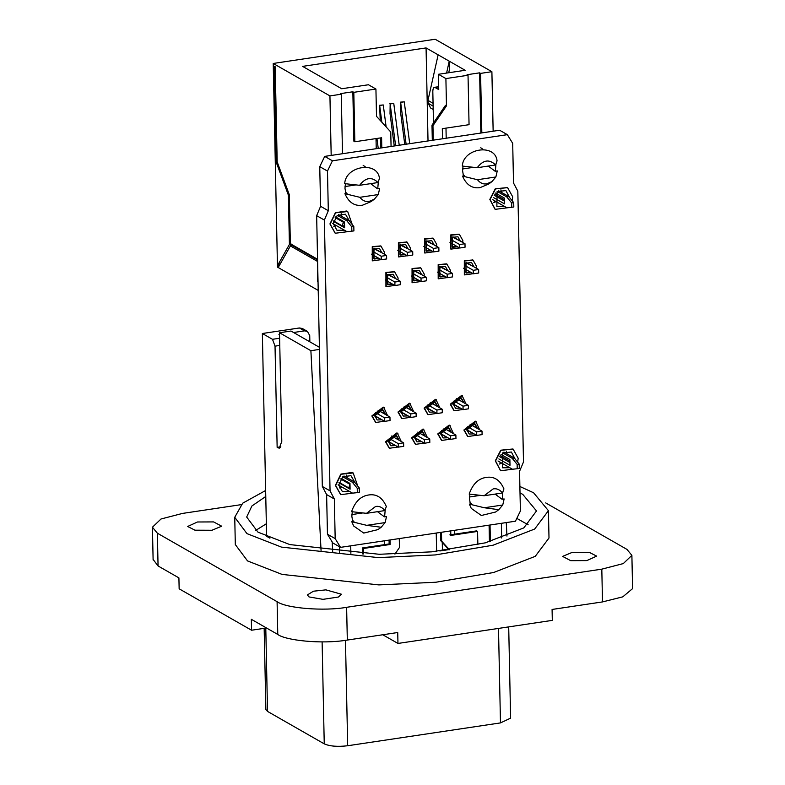 <?xml version="1.0" encoding="UTF-8"?>
<svg xmlns="http://www.w3.org/2000/svg" width="785" height="785" viewBox="0 0 785 785"><rect width="100%" height="100%" fill="white"/><g stroke="black" fill="none" stroke-linecap="round" stroke-linejoin="round"><path stroke-width="1.18" d="M350.1 489.202L348.952 487.75L349.973 483.423L350.1 489.202L338.943 482.824M586.846 560.598L570.705 560.667L562.619 556.388L572.363 552.316L589.349 552.385L596.659 556.104L586.846 560.598M308.986 596.914L307.377 594.961L313.392 591.213L325.873 589.859L341.475 594.245L338.413 597.032L322.978 599.347L308.986 596.914M197.467 521.986L213.608 521.917L221.694 526.195L211.95 530.267L194.965 530.189L187.664 526.48L197.467 521.986M153.134 559.45L158.06 565.956L178.911 577.888L179.147 588.809L251.553 630.227L251.328 619.306L277.772 634.437C284.876 640.197 321.153 644.514 347.313 640.06L397.73 632.524L397.966 643.445L382.776 634.761M241.064 504.667L182.503 513.419L161.023 518.993L152.427 527.216L157.373 533.201L158.06 565.956M501.036 454.456L509.877 459.519L509.995 465.299L498.848 458.921M502.704 452.876L512.242 458.332L514.293 458.018L503.931 452.091M497.984 460.962L512.468 469.244L517.227 468.733L517.138 464.367L519.189 464.053L514.293 458.018M517.138 464.367L512.242 458.332M517.227 468.733L519.287 468.429L519.189 464.053M499.201 464.063L500.114 463.866L500.074 462.159M384.885 510.574L386.318 506.472C382.432 497.572 376.545 493.736 368.646 494.982C360.747 496.1 355.055 501.664 351.572 511.673L366.477 513.331L384.885 510.574C382.158 507.208 379.057 505.844 375.564 506.492L366.477 513.331M377.507 511.683L384.385 516.834L386.524 516.51L385.131 522.584L366.732 525.342L351.778 521.711L353.917 521.387L352.377 520.337M385.131 522.584L381.176 527.255L366.732 525.342M381.176 527.255L377.997 529.6L363.759 533.074L353.652 525.979L351.778 521.711M351.886 514.567L362.748 512.948M352.288 511.751L351.847 516.314L352.74 521.564M384.611 516.795L385.2 509.926M502.498 492.99L503.931 488.898C500.045 479.988 494.158 476.161 486.258 477.398C478.359 478.516 472.668 484.08 469.175 494.089L484.09 495.747L493.176 488.908C496.67 488.26 499.77 489.624 502.498 492.99L484.09 495.747M469.989 502.753L471.53 503.803L469.391 504.127L471.265 508.395L481.362 515.49L495.61 512.016L498.789 509.681L502.743 505.01L504.137 498.936L501.998 499.25L495.119 494.099M469.391 504.127L484.335 507.758L498.789 509.681M484.335 507.758L502.743 505.01M469.499 496.983L480.361 495.364M470.352 503.98L469.459 498.73L469.901 494.177M502.812 492.342L502.223 499.221M477.211 167.715L495.62 164.968L497.052 160.866C495.404 143.272 463.209 148.08 462.306 166.057L477.211 167.715C483.207 159.816 489.34 158.894 495.62 164.968M488.25 166.067L495.119 171.228L497.268 170.904L495.875 176.978L477.466 179.726L462.522 176.095L464.661 175.781L463.121 174.731M495.875 176.978L491.91 181.649L488.741 183.984L480.185 187.595C472.295 188.832 466.398 185.005 462.522 176.095M491.91 181.649L486.788 183.818C483.295 184.465 480.185 183.101 477.466 179.726M462.63 168.961L473.492 167.333M480.754 147.757L482.834 149.209M463.484 175.958L462.581 170.708L463.032 166.145M495.943 164.31L495.355 171.189M378.017 182.542C371.727 176.478 365.594 177.4 359.608 185.299L344.693 183.641C345.606 165.664 377.791 160.856 379.449 178.45L378.017 182.542L359.608 185.299M345.508 192.305L347.048 193.355L344.909 193.679C348.795 202.579 354.683 206.416 362.582 205.17L371.128 201.568L374.308 199.233L378.262 194.562L379.655 188.488L377.516 188.802L370.638 183.651M344.909 193.679L359.854 197.31C362.582 200.685 365.682 202.039 369.176 201.392L374.308 199.233M359.854 197.31L378.262 194.562M345.017 186.545L355.88 184.917M363.141 165.331L365.231 166.793M345.871 193.532L344.978 188.282L345.42 183.729M378.331 181.894L377.742 188.773M338.08 484.865L352.563 493.147L357.322 492.637L357.234 488.27L352.337 482.235L354.398 481.921L344.026 475.995M357.234 488.27L359.295 487.956L359.383 492.332L357.322 492.637M359.295 487.956L354.398 481.921M352.337 482.235L342.8 476.78M339.297 487.966L341.936 487.073M347.225 477.82L346.666 475.092M349.894 491.626L342.446 491.704L338.727 485.042L342.692 476.858L350.924 475.632L355.193 482.912M353.191 493.078L340.759 494.668L335.646 485.503L341.082 474.248L353.171 472.953L357.764 486.072M340.631 494.589L335.401 485.365L340.847 474.111L352.161 472.423L353.054 472.884M390.017 539.962L390.116 544.496L363.367 548.499L362.395 547.95L362.523 553.935M390.116 544.496L389.154 543.946L389.075 540.109M362.395 547.95L389.154 543.946M441.474 532.269L441.661 541.179L449.442 549.736M441.661 541.179L440.689 540.63L440.522 532.416M449.03 549.785L440.689 540.63M394.943 554.122L399.467 547.488L399.28 538.579M477.859 544.623L477.574 531.425L476.613 530.876L454.495 534.183L454.407 530.336M449.864 534.87L454.495 534.183M477.574 531.425L450.825 535.429L450.727 530.886M415.343 444.202L411.615 437.824L423.046 429.002L423.802 429.415M424.253 443.103L415.579 444.349L412.096 438.099L423.527 429.277L427.383 437.579M421.79 441.69L416.943 441.847L414.617 437.687L422.242 431.799L424.911 436.166M398.329 447.136L398.26 443.643L403.608 442.838L403.686 446.331L398.329 447.136L388.487 441.494M389.252 438.491L398.26 443.643M391.666 436.009L403.608 442.838M476.74 435.41L476.672 431.917L482.019 431.122L482.088 434.615L476.74 435.41L466.889 429.778M467.664 426.765L476.672 431.917M470.078 424.283L482.019 431.122M467.615 436.391L463.886 430.013L475.317 421.182L476.073 421.594M476.524 435.292L467.85 436.529L464.367 430.288L475.798 421.457L479.664 429.768M474.061 433.879L469.214 434.036L466.889 429.866L474.513 423.988L477.182 428.355M463.091 409.633L463.022 406.139L468.37 405.335L468.439 408.828L463.091 409.633L453.239 403.99M454.015 400.988L463.022 406.139M456.428 398.505L468.37 405.335M453.965 410.604L450.237 404.226L461.668 395.404L462.424 395.817M462.875 409.505L454.201 410.751L450.718 404.501L462.149 395.679L466.015 403.99M460.412 408.102L455.565 408.249L453.239 404.089L460.864 398.201L463.533 402.568M441.484 440.297L437.755 433.919L449.177 425.097L449.942 425.499M450.394 439.198L441.719 440.434L438.236 434.193L449.658 425.372L453.524 433.673M447.921 437.785L443.074 437.942L440.758 433.781L448.372 427.894L451.041 432.26M450.6 439.315L450.531 435.822L455.879 435.027L455.957 438.521L450.6 439.315L440.758 433.683M441.523 430.671L450.531 435.822M443.937 428.188L455.879 435.027M436.96 413.538L436.882 410.045L442.23 409.24L442.308 412.733L436.96 413.538L427.109 407.906M427.874 404.893L436.882 410.045M430.288 402.411L442.23 409.24M427.835 414.509L424.106 408.131L435.528 399.31L436.293 399.722M436.745 413.41L428.07 414.657L424.587 408.406L436.009 399.585L439.875 407.896M434.272 412.007L429.424 412.164L427.109 407.994L434.723 402.116L437.392 406.473M424.469 443.231L424.4 439.728L429.748 438.933L429.817 442.426L424.469 443.231L414.617 437.588M415.393 434.576L424.4 439.728M417.806 432.103L429.748 438.933M410.82 417.443L410.751 413.95L416.099 413.146L416.168 416.639L410.82 417.443L400.968 411.811M401.743 408.799L410.751 413.95M404.157 406.316L416.099 413.146M401.694 418.415L397.966 412.037L409.397 403.215L410.153 403.627M410.604 417.326L401.93 418.562L398.446 412.311L409.878 403.49L413.744 411.801M408.141 415.913L403.294 416.07L400.968 411.899L408.592 406.022L411.262 410.378M389.203 448.107L385.484 441.729L396.906 432.908L397.671 433.32M398.123 447.008L389.448 448.255L385.965 442.004L397.387 433.183L401.253 441.494M395.65 445.605L390.802 445.752L388.487 441.592L396.101 435.704L398.77 440.071M384.679 421.349L384.611 417.855L389.959 417.061L390.037 420.554L384.679 421.349L374.837 415.716M375.603 412.704L384.611 417.855M378.017 410.221L389.959 417.061M375.564 422.33L371.835 415.942L383.257 407.121L384.022 407.533M384.473 421.231L375.799 422.467L372.316 416.227L383.737 407.395L387.604 415.707M382.001 419.818L377.153 419.975L374.837 415.805L382.452 409.927L385.121 414.294M280.844 446.822L277.144 447.371L275.025 346.146L272.493 339.306L262.357 333.507L266.606 536.292L269.912 538.176M279.558 335.067L278.901 334.695L279.548 334.596M293.551 332.506L304.472 330.868L307.406 331.398L309.732 335.558L309.859 341.828M304.472 330.868L299.399 327.973L262.357 333.507M299.399 327.973L302.333 328.493L307.406 331.398M436.234 533.054L436.617 551.335M442.436 550.579L442.259 542.347M319.407 347.294L290.98 331.034L279.509 332.752L281.786 441.396L279.274 448.186L277.144 447.371M319.456 349.413L310.889 350.699L279.509 332.752M321.055 550.471L310.889 350.699M506.266 522.584L506.953 536.086M501.664 538.01L501.36 523.32M490.036 525.018L490.38 541.493M489.438 541.748L489.084 525.155M448.873 549.618L439.875 550.962M384.522 544.643L384.444 540.796M363.475 553.974L363.367 548.499M350.875 553.366L350.718 545.84M339.375 546.713L339.503 552.512M344.497 221.998L344.046 222.646C342.24 223.519 342.27 224.961 344.144 226.973L344.625 227.778L344.497 221.998L335.656 216.945M317.758 268.578L317.611 281.432M317.562 259.295L290.352 243.723L289.322 194.768L277.183 161.936L275.192 66.745L274.23 66.195L276.241 162.289L288.38 195.122L289.41 244.449L278.371 264.035L278.439 267.116L290.391 245.911L292.452 245.597L317.582 259.972M277.262 162.142L276.241 162.289M289.322 194.984L288.38 195.122M291.471 244.145L289.41 244.449M290.479 245.891L291.372 244.312M280.431 263.721L278.371 264.035M290.391 245.911L317.611 261.474M464.985 243.723L465.054 247.216L459.706 248.021L459.637 244.527L464.985 243.723L453.082 236.913M449.962 242.437L459.706 248.021M450.698 239.415L459.637 244.527M386.573 255.449L386.652 258.942L381.294 259.737L381.225 256.244L386.573 255.449L374.671 248.629M371.55 254.163L381.294 259.737M372.296 251.131L381.225 256.244M372.276 260.698L372.257 246.647L380.735 245.911M381.137 259.649L372.512 260.846L372.738 246.922L380.98 246.039L384.464 252.289L384.307 254.144M378.655 258.226L373.876 258.343L374.023 249.071L379.518 248.482L381.844 252.741M400.222 281.226L400.301 284.72L394.943 285.524L394.875 282.031L400.222 281.226L388.32 274.416M385.2 279.941L394.943 285.524M385.945 276.919L394.875 282.031M385.926 286.486L385.906 272.434L394.384 271.688M394.786 285.426L386.161 286.623L386.387 272.709L394.629 271.826L398.113 278.067L397.956 279.931M392.304 284.013L387.525 284.131L387.672 274.848L393.167 274.259L395.493 278.518M426.363 277.321L426.432 280.814L421.084 281.619L421.015 278.116L426.363 277.321L414.451 270.511M411.34 276.035L421.084 281.619M412.076 273.013L421.015 278.116M412.056 282.571L412.046 268.529L420.524 267.783M420.927 281.521L412.302 282.718L412.527 268.804L420.77 267.921L424.253 274.161L424.096 276.026M418.444 280.108L413.656 280.225L413.813 270.943L419.308 270.354L421.623 274.613M452.494 273.415L452.572 276.909L447.214 277.704L447.146 274.21L452.494 273.415L440.591 266.606M437.471 272.13L447.214 277.704M438.216 269.098L447.146 274.21M438.197 278.665L438.177 264.614L446.655 263.878M447.058 277.615L438.432 278.812L438.658 264.898L446.9 264.005L450.384 270.256L450.227 272.12M444.575 276.192L439.796 276.31L439.943 267.037L445.438 266.449L447.764 270.707M409.721 143.675L404.255 101.814L400.654 102.354L406.12 144.214M404.756 144.42L400.527 111.99L400.654 102.354M404.255 101.814L400.321 102.158M399.222 145.245L393.756 103.384L390.155 103.924L395.62 145.784M394.266 145.99L390.027 113.55L390.155 103.924M393.756 103.384L389.821 103.728M386.132 126.915L383.266 104.954L379.665 105.494L381.844 122.205M380.225 120.419L379.665 105.494M383.266 104.954L379.332 105.298M378.233 148.385L376.937 138.454M318.219 290.411L277.478 267.116L273.219 63.457L435.175 39.25L491.891 71.7L480.577 73.388L481.823 132.9L442.514 138.778L442.308 128.681L469.057 124.687L468.027 75.262L467.055 74.712L479.615 72.838L480.577 73.388M433.477 122.96L432.82 91.59C432.908 88.381 433.673 87.017 435.116 87.508L438.736 89.578L438.423 74.29L445.9 78.569L468.027 75.262M446.587 73.074L449.246 61.181L465.171 70.287L438.423 74.29M438.678 86.703L434.39 87.341L438.687 86.978M442.514 138.778L391.067 146.461L390.763 132.008L376.506 116.327L375.927 89.029L368.45 84.751L341.701 88.754L302.598 66.382L426.069 47.924L438.138 54.832L427.972 100.392L428.276 103.335L430.563 107.957L433.192 109.468M438.138 54.832L449.246 61.181L449.422 69.62L448.716 72.75M426.069 47.924L428.021 140.947M479.615 72.838L480.871 133.038M445.988 128.132L446.194 138.229M446.469 105.867L432.957 125.698L431.986 125.149L445.507 105.318L446.469 105.867L445.9 78.569M432.309 140.299L431.986 125.149M380.853 147.992L380.647 137.905M450.688 248.982L450.668 234.931L459.147 234.185M459.549 247.923L450.924 249.12L451.149 235.206L459.392 234.322L462.875 240.563L462.718 242.428M457.066 246.51L452.278 246.627L452.435 237.345L457.93 236.756L460.245 241.015M398.417 256.793L398.397 242.742L406.875 242.006M407.278 255.743L398.652 256.94L398.878 243.016L407.121 242.133L410.604 248.384L410.447 250.238M404.795 254.32L400.007 254.438L400.164 245.165L405.659 244.567L407.974 248.825M412.714 251.534L412.782 255.027L407.435 255.832L407.366 252.338L412.714 251.534L400.801 244.724M397.691 250.258L407.435 255.832M398.427 247.226L407.366 252.338M424.548 252.888L424.528 238.836L433.006 238.09M433.408 251.828L424.783 253.025L425.009 239.111L433.251 238.228L436.735 244.478L436.578 246.333M430.926 250.415L426.147 250.533L426.294 241.25L431.789 240.661L434.115 244.92M438.844 247.628L438.923 251.121L433.575 251.926L433.497 248.433L438.844 247.628L426.942 240.818M423.822 246.353L433.575 251.926M424.567 243.321L433.497 248.433M376.015 138.592L376.231 148.689M353.878 141.202L352.848 91.786L353.809 92.336L354.84 141.761L353.878 141.202M354.84 141.761L381.598 137.758L381.804 147.855L342.505 153.723L341.259 94.21L340.288 93.66L352.848 91.786M432.957 125.698L433.261 140.162M391.067 146.461L381.804 147.855M353.809 92.336L375.927 89.029M273.219 63.457L329.935 95.907L331.182 155.42L324.705 156.392L332.428 160.807L507.345 134.657L512.693 143.341L513.518 183.023L517.825 191.148L523.497 461.953L519.562 471.304L520.396 510.986L515.441 521.211L340.523 547.361L332.801 542.945L327.453 534.212L335.175 538.628L334.351 498.995L330.053 490.87L324.372 220.065L316.649 215.649L320.584 206.298L319.75 166.655L324.705 156.392M341.259 94.21L329.935 95.907M478.634 269.51L478.703 273.003L473.355 273.798L473.286 270.305L478.634 269.51L466.722 262.7M463.611 268.225L473.355 273.798M464.347 265.193L473.286 270.305M464.337 274.76L464.318 260.708L472.796 259.972M473.198 273.71L464.573 274.907L464.798 260.983L473.041 260.1L476.524 266.351L476.367 268.205M470.715 272.287L465.927 272.405L466.084 263.132L471.579 262.543L473.895 266.802M342.505 153.723L331.182 155.42M335.156 233.174L329.926 223.941L335.372 212.696L346.685 211.008L347.578 211.469M347.716 231.663L335.283 233.243L330.171 224.078L335.607 212.833L347.696 211.538L352.288 224.657M344.419 230.211L336.971 230.28L333.252 223.617L337.216 215.443L345.449 214.207L349.717 221.498M338.551 214.57L348.923 220.506L353.819 226.541L353.907 230.908L347.088 231.732L332.604 223.45M353.819 226.541L351.759 226.845L351.847 231.222M337.324 215.355L346.862 220.811L348.923 220.506M346.862 220.811L351.759 226.845M333.821 226.551L336.461 225.648M341.75 216.405L341.19 213.677M507.62 207.76L495.178 209.34L490.075 199.557L495.512 188.93L507.601 187.635L512.703 196.799L512.183 200.754M495.06 209.271L489.83 199.419L495.266 188.792L507.473 187.566M504.323 206.308L496.876 206.386L497.111 191.54L505.903 190.598L509.622 197.594M494.628 202.236L496.12 201.608M501.409 192.364L500.909 189.803M497.229 191.452L506.767 196.907L508.817 196.603L513.714 202.638L513.812 207.005L506.992 207.829L492.509 199.547M498.455 190.676L508.817 196.603M506.767 196.907L511.653 202.942L513.714 202.638M511.653 202.942L511.751 207.319M493.373 197.496L504.519 203.874L504.402 198.095L495.551 193.041M493.726 202.648L494.638 202.442L494.599 200.744M507.345 134.657L499.623 130.241L493.147 131.203L491.891 71.7M493.147 131.203L481.823 132.9M332.428 160.807L327.482 171.071L319.75 166.655M327.482 171.071L328.307 210.714L324.372 220.065M316.649 215.649L322.321 486.455L326.619 494.579L327.453 534.212M330.053 490.87L322.321 486.455M335.175 538.628L340.523 547.361M500.536 470.686L495.306 460.834L500.742 450.207L512.948 448.981M517.658 462.169L518.178 458.214L513.076 449.049L500.987 450.345L495.551 460.972L500.653 470.764L513.096 469.175M509.799 467.723L502.351 467.801L502.586 452.955L511.378 452.013L515.097 459.009M506.884 453.779L506.384 451.218M500.104 463.65L501.595 463.032M265.87 709.503L267.528 711.406L324.244 743.856C329.769 746.28 337.579 746.918 347.676 745.75L500.477 722.906L510.603 718.147M397.966 643.445L552.306 620.376L552.081 609.454L602.497 601.918L622.78 596.845L632.553 588.652M266.507 627.99L251.553 630.227M277.772 634.437L277.095 601.683L157.373 533.201M277.095 601.683C285.956 608.277 324.205 611.378 346.627 607.305L347.313 640.06M602.497 601.918L601.81 569.154L346.627 607.305M601.81 569.154L623.29 563.581L631.886 555.358L626.94 549.382L545.683 502.9M519.876 486.474L533.584 492.764L548.43 510.701L549 538L535.252 556.339L493.628 572.51L435.852 582.235L378.851 584.904L282.031 574.404L247.54 560.932L235.314 544.574L234.744 517.276L242.702 503.185L265.644 490.488M548.43 510.701L534.673 529.041L493.058 545.212L435.273 554.936L378.282 557.605L281.462 547.106L246.971 533.633L234.744 517.276M265.772 496.473L251.897 505.991L246.676 517.03L257.971 532.142L289.832 544.584L379.292 554.288L431.956 551.826L485.336 542.837L523.791 527.903L536.498 510.957L522.781 494.383L520.013 492.882M528.168 524.782L516.815 518.385M266.341 523.772L255.576 530.493M332.693 551.865L332.183 541.944M339.061 482.353L349.619 488.398M340.651 478.987L349.521 484.06M341.132 478.359L349.973 483.423M499.613 456.664L509.946 462.561M500.212 455.575L509.916 461.119M422.301 441.984L414.205 437.785L422.507 431.367L425.421 436.46M474.572 434.174L466.476 429.974L474.778 423.557L477.692 428.639M460.923 408.386L452.827 404.187L461.138 397.779L464.043 402.862M448.431 438.079L440.346 433.879L448.647 427.462L451.552 432.555M434.782 412.292L426.697 408.092L434.998 401.685L437.912 406.767M408.651 416.197L400.556 411.997L408.867 405.59L411.772 410.673M396.16 445.89L388.075 441.69L396.376 435.283L399.28 440.365M382.511 420.112L374.425 415.903L382.727 409.495L385.641 414.578M272.493 339.306L279.627 338.237M279.774 345.439L275.025 346.146M280.304 447.597L278.106 447.921M335.175 217.563L344.046 222.646M344.144 226.973L333.586 220.938M333.468 221.399L344.625 227.778M379.175 258.52L374.052 259.011L373.837 248.708L382.354 253.025M392.814 284.307L387.702 284.798L387.486 274.485L396.003 278.812M418.954 280.392L413.832 280.893L413.616 270.58L422.134 274.907M445.095 276.487L439.973 276.987L439.757 266.674L448.274 270.992M427.972 100.392L433.065 103.306M428.276 103.335L433.124 106.103M457.576 246.804L452.464 247.295L452.248 236.982L460.756 241.309M405.305 254.615L400.183 255.105L399.967 244.802L408.485 249.12M431.446 250.709L426.324 251.2L426.108 240.897L434.625 245.214M471.226 272.581L466.104 273.072L465.888 262.769L474.405 267.086M494.138 195.239L504.47 201.146M494.736 194.16L504.431 199.704M328.307 210.714L320.584 206.298M334.351 498.995L326.619 494.579M345.469 640.324L347.676 745.75M500.477 722.906L498.495 628.422M267.528 711.406L265.781 628.098M324.244 743.856L322.115 641.904M153.114 559.98L152.427 527.216M449.697 425.362L450.188 425.637M397.426 433.173L397.916 433.448M383.777 407.395L384.267 407.67M420.279 267.636L420.77 267.921M406.63 241.858L407.121 242.133M472.55 259.825L473.041 260.1M510.613 718.255L508.7 626.891M265.86 709.395L264.162 628.343M632.573 588.122L631.886 555.358"/></g></svg>
